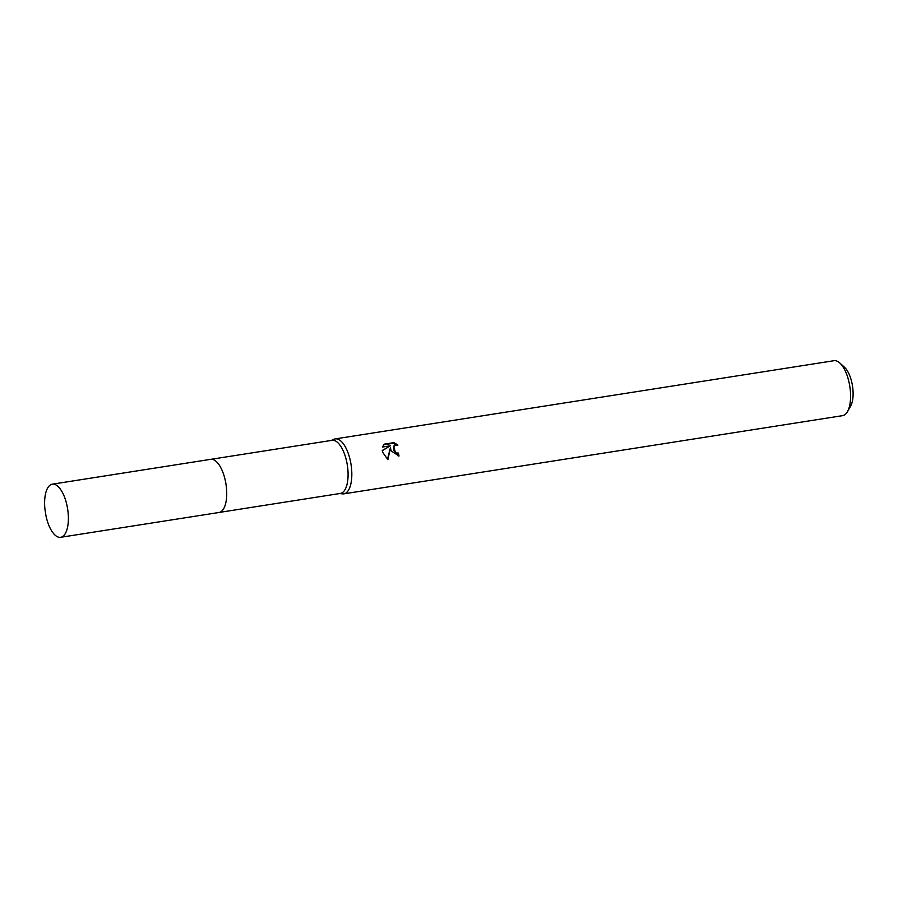 <?xml version="1.0" encoding="UTF-8"?>
<svg xmlns="http://www.w3.org/2000/svg" width="898" height="898" viewBox="0 0 898 898"><rect width="100%" height="100%" fill="white"/><g stroke="black" fill="none" stroke-linecap="round" stroke-linejoin="round"><path stroke-width="1.35" d="M224.309 507.449A26.884 11.27 -98.9 0 0 224.478 477.175A26.884 11.27 -98.9 0 0 217.26 462.515M219.415 512.41L340.364 493.44A26.884 11.27 -98.9 0 0 345.831 458.148A26.884 11.27 -98.9 0 0 332.036 440.334L211.086 459.293M339.713 493.541L342.475 493.866A27.804 11.663 -98.9 0 0 343.833 493.844A27.804 11.663 -98.9 0 0 349.49 457.329A27.804 11.663 -98.9 0 0 335.223 438.898A27.804 11.663 -98.9 0 0 333.921 439.29L331.396 440.435M391.057 450.818L390.439 447.518L387.914 459.709L382.57 452.143L382.256 450.459L390.462 445.778L382.492 447.036L384.086 444.184L393.919 442.635L397.926 445.038L394.2 445.734L393.694 450.403L396.523 452.929L398.431 453.108A27.804 11.663 81.1 0 1 399.004 456.016L391.057 450.818M343.833 493.844L842.593 415.651A27.804 11.663 -98.9 0 0 847.431 411.711A27.804 11.663 -98.9 0 0 848.251 379.147A27.804 11.663 -98.9 0 0 839.787 362.983A27.804 11.663 -98.9 0 0 833.984 360.704L335.223 438.898M847.431 411.711L850.586 406.222A22.248 9.328 -98.9 0 0 851.248 380.168A22.248 9.328 -98.9 0 0 844.479 367.237L839.787 362.983M398.229 456.083A25.952 10.888 -98.9 0 0 397.758 453.714L395.85 453.535L393.526 446.351L394.2 445.734M397.758 453.714L398.431 453.108M396.299 444.869L393.223 443.275L383.569 444.791M393.223 443.275L393.919 442.635M387.465 459.406L390.439 447.518M390.462 445.778L382.279 450.673M63.466 535.87A26.884 11.27 -98.9 0 0 66.98 505.451A26.884 11.27 -98.9 0 0 52.331 484.179A26.884 11.27 -98.9 0 0 49.525 485.594A26.884 11.27 -98.9 0 0 44.9 508.897L46.023 516.036A26.884 11.27 -98.9 0 0 60.66 537.296A26.884 11.27 -98.9 0 0 63.466 535.87M60.66 537.296L219 512.489A26.895 11.281 -98.9 0 0 221.806 511.074A26.895 11.281 -98.9 0 0 225.319 480.621A26.895 11.281 -98.9 0 0 210.671 459.338L52.331 484.179"/></g></svg>
